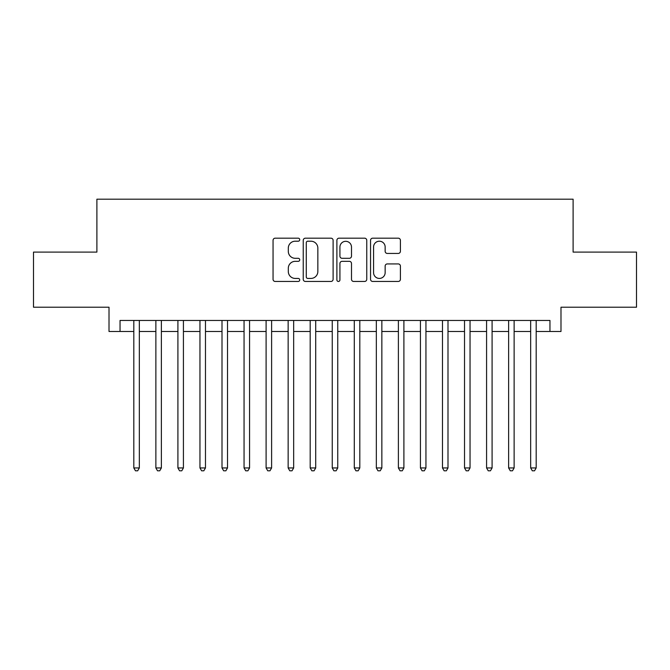 <?xml version="1.0" encoding="UTF-8"?>
<svg xmlns="http://www.w3.org/2000/svg" width="670" height="670" viewBox="0 0 670 670"><rect width="100%" height="100%" fill="white"/><g stroke="black" fill="none" stroke-linecap="round" stroke-linejoin="round"><path stroke-width="1" d="M299.724 239.692A1.516 1.516 0 0 0 298.209 238.177L275.219 238.177A2.161 2.161 0 0 0 273.05 240.337L273.05 279.298A2.161 2.161 0 0 0 275.219 281.459L298.209 281.459A1.516 1.516 0 0 0 299.724 279.943A1.516 1.516 0 0 0 298.209 278.427L295.236 278.427A6.926 6.926 0 0 1 288.309 271.501L288.309 268.26A6.926 6.926 0 0 1 295.236 261.334L298.209 261.334A1.516 1.516 0 0 0 299.724 259.818A1.516 1.516 0 0 0 298.209 258.302L295.236 258.302A6.926 6.926 0 0 1 288.309 251.376L288.309 248.134A6.926 6.926 0 0 1 295.236 241.208L298.209 241.208A1.516 1.516 0 0 0 299.724 239.692M398.248 253.436A2.161 2.161 0 0 0 400.409 251.267L400.409 240.337A2.161 2.161 0 0 0 398.248 238.177L372.713 238.177A2.161 2.161 0 0 0 370.543 240.337L370.543 279.298A2.161 2.161 0 0 0 372.713 281.459L398.248 281.459A2.161 2.161 0 0 0 400.409 279.298L400.409 266.091A2.161 2.161 0 0 0 398.248 263.93L387.319 263.93A2.161 2.161 0 0 0 385.149 266.091L385.149 272.64A5.787 5.787 0 0 1 379.362 278.427A5.787 5.787 0 0 1 373.575 272.64L373.575 246.996A5.787 5.787 0 0 1 379.362 241.208A5.787 5.787 0 0 1 385.149 246.996L385.149 251.267A2.161 2.161 0 0 0 387.319 253.436L398.248 253.436M120.039 331.474L120.039 320.453L549.961 320.453L549.961 331.474L560.991 331.474L560.991 307.22L636.5 307.22L636.5 252.104L573.11 252.104L573.11 199.191L96.89 199.191L96.89 252.104L33.5 252.104L33.5 307.22L109.009 307.22L109.009 331.474L133.816 331.474M333.107 240.337A2.161 2.161 0 0 0 330.938 238.177L305.403 238.177A2.161 2.161 0 0 0 303.242 240.337L303.242 279.298A2.161 2.161 0 0 0 305.403 281.459L330.938 281.459A2.161 2.161 0 0 0 333.107 279.298L333.107 240.337M339.062 238.177L364.597 238.177A2.161 2.161 0 0 1 366.758 240.337L366.758 279.298A2.161 2.161 0 0 1 364.597 281.459L353.668 281.459A2.161 2.161 0 0 1 351.499 279.298L351.499 263.494A2.161 2.161 0 0 0 349.338 261.334L342.085 261.334A2.161 2.161 0 0 0 339.925 263.494L339.925 279.943A1.516 1.516 0 0 1 338.409 281.459A1.516 1.516 0 0 1 336.893 279.943L336.893 240.337A2.161 2.161 0 0 1 339.062 238.177M139.327 331.474L155.867 331.474M161.378 331.474L177.91 331.474M183.421 331.474L199.962 331.474M205.472 331.474L222.004 331.474M227.515 331.474L244.056 331.474M249.567 331.474L266.099 331.474M271.61 331.474L288.15 331.474M293.661 331.474L310.193 331.474M315.712 331.474L332.245 331.474M337.755 331.474L354.288 331.474M359.807 331.474L376.339 331.474M381.85 331.474L398.39 331.474M403.901 331.474L420.433 331.474M425.944 331.474L442.485 331.474M447.995 331.474L464.528 331.474M470.038 331.474L486.579 331.474M492.09 331.474L508.622 331.474M514.133 331.474L530.673 331.474M536.184 331.474L549.961 331.474M307.79 241.208A1.516 1.516 0 0 0 306.274 242.724L306.274 276.911A1.516 1.516 0 0 0 307.79 278.427L310.922 278.427A6.926 6.926 0 0 0 317.848 271.501L317.848 248.134A6.926 6.926 0 0 0 310.922 241.208L307.79 241.208M351.499 247.104A5.787 5.787 0 0 0 345.712 241.317A5.787 5.787 0 0 0 339.925 247.104L339.925 256.141A2.161 2.161 0 0 0 342.085 258.302L349.338 258.302A2.161 2.161 0 0 0 351.499 256.141L351.499 247.104M139.327 320.453L139.327 467.945L133.816 467.945L133.816 320.453M139.327 467.945L137.677 470.809L135.474 470.809L133.816 467.945M161.378 320.453L161.378 467.945L155.867 467.945L155.867 320.453M161.378 467.945L159.72 470.809L157.517 470.809L155.867 467.945M183.421 320.453L183.421 467.945L177.91 467.945L177.91 320.453M183.421 467.945L181.771 470.809L179.568 470.809L177.91 467.945M205.472 320.453L205.472 467.945L199.962 467.945L199.962 320.453M205.472 467.945L203.814 470.809L201.611 470.809L199.962 467.945M227.515 320.453L227.515 467.945L222.004 467.945L222.004 320.453M227.515 467.945L225.865 470.809L223.663 470.809L222.004 467.945M249.567 320.453L249.567 467.945L244.056 467.945L244.056 320.453M249.567 467.945L247.908 470.809L245.706 470.809L244.056 467.945M271.61 320.453L271.61 467.945L266.099 467.945L266.099 320.453M271.61 467.945L269.96 470.809L267.757 470.809L266.099 467.945M293.661 320.453L293.661 467.945L288.15 467.945L288.15 320.453M293.661 467.945L292.011 470.809L289.8 470.809L288.15 467.945M315.712 320.453L315.712 467.945L310.193 467.945L310.193 320.453M315.712 467.945L314.054 470.809L311.852 470.809L310.193 467.945M337.755 320.453L337.755 467.945L332.245 467.945L332.245 320.453M337.755 467.945L336.106 470.809L333.894 470.809L332.245 467.945M359.807 320.453L359.807 467.945L354.288 467.945L354.288 320.453M359.807 467.945L358.149 470.809L355.946 470.809L354.288 467.945M381.85 320.453L381.85 467.945L376.339 467.945L376.339 320.453M381.85 467.945L380.2 470.809L377.989 470.809L376.339 467.945M403.901 320.453L403.901 467.945L398.39 467.945L398.39 320.453M403.901 467.945L402.243 470.809L400.04 470.809L398.39 467.945M425.944 320.453L425.944 467.945L420.433 467.945L420.433 320.453M425.944 467.945L424.294 470.809L422.092 470.809L420.433 467.945M447.995 320.453L447.995 467.945L442.485 467.945L442.485 320.453M447.995 467.945L446.337 470.809L444.135 470.809L442.485 467.945M470.038 320.453L470.038 467.945L464.528 467.945L464.528 320.453M470.038 467.945L468.389 470.809L466.186 470.809L464.528 467.945M492.09 320.453L492.09 467.945L486.579 467.945L486.579 320.453M492.09 467.945L490.432 470.809L488.229 470.809L486.579 467.945M514.133 320.453L514.133 467.945L508.622 467.945L508.622 320.453M514.133 467.945L512.483 470.809L510.28 470.809L508.622 467.945M536.184 320.453L536.184 467.945L530.673 467.945L530.673 320.453M536.184 467.945L534.526 470.809L532.323 470.809L530.673 467.945"/></g></svg>
